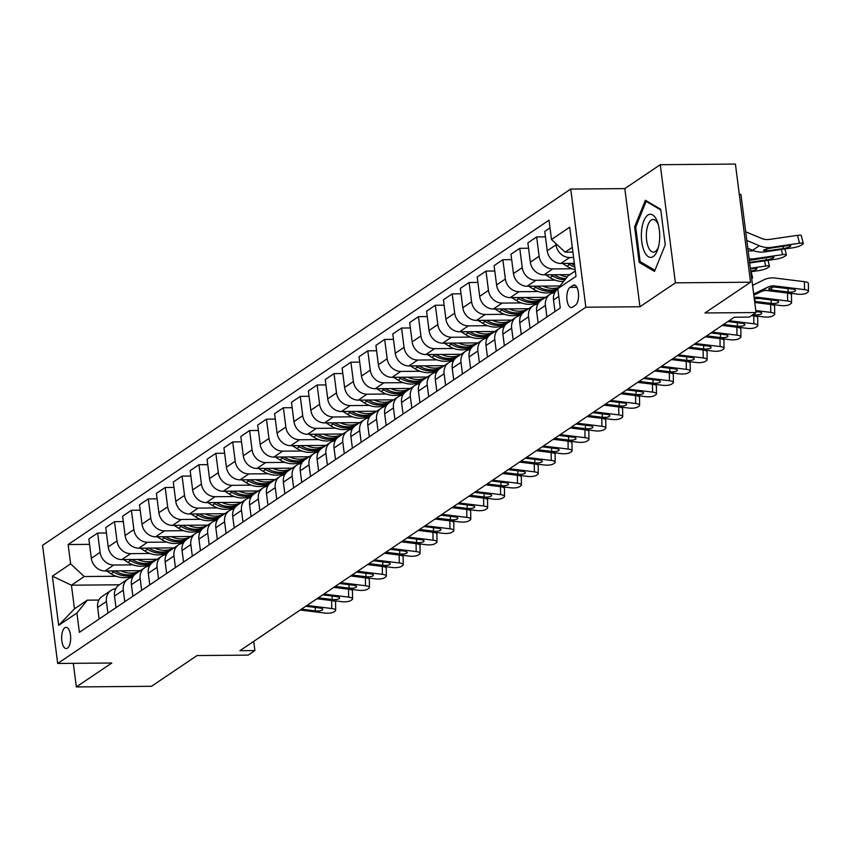 <?xml version="1.0" encoding="UTF-8"?>
<svg xmlns="http://www.w3.org/2000/svg" width="851" height="851" viewBox="0 0 851 851"><rect width="100%" height="100%" fill="white"/><g stroke="black" fill="none" stroke-linecap="round" stroke-linejoin="round"><path stroke-width="1.28" d="M67.463 648.185A10.627 4.521 -90.5 0 0 70.622 636.484A10.627 4.521 -90.5 0 0 66.07 627.347A10.627 4.521 -90.5 0 0 64.846 627.751A10.627 4.521 -90.5 0 0 61.697 639.463A10.627 4.521 -90.5 0 0 66.25 648.6A10.627 4.521 -90.5 0 0 67.463 648.185M570.713 189.071L42.55 545.321L57.687 663.461L585.85 307.211L570.713 189.071L624.815 188.614L639.941 306.754L675.407 282.84L660.27 164.7L624.815 188.614M660.27 164.7L735.413 164.073L750.55 282.213L704.958 312.966L756.05 312.54L740.923 194.4L739.296 194.411M73.303 663.333L76.324 686.927L151.467 686.3L197.06 655.547L248.152 655.121L254.906 650.568L253.726 641.356M675.407 282.84L750.55 282.213M756.05 312.54L749.295 317.093L734.275 317.221L239.876 650.696L254.906 650.568M572.925 285.393L569.957 287.404A10.297 4.372 -90.5 0 0 566.904 298.744A10.297 4.372 -90.5 0 0 571.308 307.594A10.297 4.372 -90.5 0 0 572.489 307.2L575.457 305.19A10.297 4.372 -90.5 0 0 578.51 293.85A10.297 4.372 -90.5 0 0 574.106 285A10.297 4.372 -90.5 0 0 572.925 285.393L575.297 285.372M572.308 247.343L565.149 252.173L551.491 239.493L549.012 220.175L68.133 544.544L89.546 544.363M551.491 239.493L569.723 227.196L576.021 276.362L557.788 288.67L568.17 275.798L575.329 270.969M119.363 584.786L71.431 585.19L74.462 608.816L87.291 600.157L76.909 613.028L79.377 632.346L560.266 307.988L557.788 288.67M76.909 613.028L58.666 625.336L52.368 576.159L70.612 563.862L68.133 544.544M639.941 306.754L585.85 307.211M76.324 686.927L111.789 663.014L57.687 663.461M87.291 600.157L98.897 600.061M572.914 252.098L565.149 252.173M573.606 257.491L569.67 257.534A13.286 11.574 -124 0 1 556.011 244.854L555.841 243.535M574.351 263.342L560.883 263.448A13.286 11.574 -124 0 1 547.225 250.779L544.757 231.461L550.001 227.919M572.053 268.756L552.778 268.916A13.286 11.574 -124 0 1 539.119 256.247L536.651 236.929L545.448 236.855M569.915 274.628L544.002 274.841A13.286 11.574 -124 0 1 530.343 262.172L527.865 242.854L536.651 236.929M555.171 280.149L535.896 280.309A13.286 11.574 -124 0 1 522.237 267.639L519.759 248.322L528.556 248.247M559.979 285.957L527.12 286.234A13.286 11.574 -124 0 1 513.461 273.554L510.983 254.236L519.759 248.322M555.512 291.393L553.98 291.404M538.279 291.531L519.014 291.702A13.286 11.574 -124 0 1 505.356 279.022L502.877 259.704L511.674 259.629M545.544 297.329L510.228 297.616A13.286 11.574 -124 0 1 496.569 284.947L494.101 265.629L502.877 259.704M538.63 302.786L537.087 302.796M521.397 302.924L502.122 303.084A13.286 11.574 -124 0 1 488.463 290.414L485.995 271.097L494.793 271.022M528.662 308.711L493.346 309.009A13.286 11.574 -124 0 1 479.687 296.339L477.209 277.022L485.995 271.097M521.737 314.168L520.206 314.189M504.515 314.317L485.24 314.476A13.286 11.574 -124 0 1 471.582 301.807L469.114 282.489L477.9 282.415M511.77 320.104L476.464 320.401A13.286 11.574 -124 0 1 462.806 307.722L460.327 288.404L469.114 282.489M504.856 325.561L503.324 325.571M487.634 325.699L468.358 325.869A13.286 11.574 -124 0 1 454.7 313.189L452.221 293.872L461.019 293.797M494.888 331.496L459.572 331.784A13.286 11.574 -124 0 1 445.913 319.114L443.445 299.797L452.221 293.872M487.974 336.953L486.442 336.964M470.741 337.092L451.477 337.251A13.286 11.574 -124 0 1 437.818 324.582L435.34 305.264L444.137 305.19M478.007 342.879L442.69 343.176A13.286 11.574 -124 0 1 429.032 330.507L426.564 311.189L435.34 305.264M471.082 348.336L469.55 348.346M453.86 348.485L434.584 348.644A13.286 11.574 -124 0 1 420.926 335.975L418.458 316.657L427.245 316.583M461.114 354.271L425.808 354.569A13.286 11.574 -124 0 1 412.15 341.889L409.671 322.572L418.458 316.657M454.2 359.728L452.668 359.739M436.978 359.867L417.703 360.037A13.286 11.574 -124 0 1 404.044 347.357L401.566 328.039L410.363 327.965M444.233 365.664L408.927 365.951A13.286 11.574 -124 0 1 395.268 353.282L392.79 333.964L401.566 328.039M437.318 371.121L435.786 371.132M420.086 371.259L400.821 371.419A13.286 11.574 -124 0 1 387.162 358.75L384.684 339.432L393.481 339.358M427.351 377.046L392.034 377.344A13.286 11.574 -124 0 1 378.376 364.675L375.908 345.357L384.684 339.432M420.437 382.503L418.894 382.514M403.204 382.652L383.929 382.812A13.286 11.574 -124 0 1 370.27 370.142L367.802 350.825L376.599 350.75M410.459 388.439L375.153 388.737A13.286 11.574 -124 0 1 361.494 376.057L359.016 356.739L367.802 350.825M403.544 393.896L402.012 393.907M386.322 394.034L367.047 394.204A13.286 11.574 -124 0 1 353.388 381.525L350.91 362.207L359.707 362.132M393.577 399.832L358.271 400.119A13.286 11.574 -124 0 1 344.612 387.45L342.134 368.132L350.91 362.207M386.662 405.289L385.131 405.299M369.43 405.427L350.165 405.587A13.286 11.574 -124 0 1 336.507 392.917L334.028 373.6L342.825 373.525M376.695 411.214L341.379 411.512A13.286 11.574 -124 0 1 327.72 398.842L325.252 379.525L334.028 373.6M369.781 416.671L368.238 416.682M352.548 416.82L333.273 416.979A13.286 11.574 -124 0 1 319.614 404.31L317.146 384.992L325.944 384.918M359.813 422.607L324.497 422.904A13.286 11.574 -124 0 1 310.838 410.225L308.36 390.907L317.146 384.992M352.888 428.064L351.357 428.074M335.666 428.202L316.391 428.372A13.286 11.574 -124 0 1 302.733 415.692L300.265 396.375L309.051 396.3M342.921 433.999L307.615 434.287A13.286 11.574 -124 0 1 293.957 421.617L291.478 402.3L300.265 396.375M336.007 439.456L334.475 439.467M318.785 439.595L299.509 439.754A13.286 11.574 -124 0 1 285.851 427.085L283.372 407.767L292.17 407.693M326.039 445.381L290.723 445.679A13.286 11.574 -124 0 1 277.064 433.01L274.596 413.692L283.372 407.767M319.125 450.839L317.593 450.849M301.892 450.987L282.628 451.147A13.286 11.574 -124 0 1 268.969 438.478L266.491 419.16L275.288 419.086M309.158 456.774L273.841 457.072A13.286 11.574 -124 0 1 260.183 444.392L257.715 425.075L266.491 419.16M302.233 462.231L300.701 462.242M285.011 462.37L265.735 462.54A13.286 11.574 -124 0 1 252.077 449.86L249.609 430.542L258.396 430.468M292.265 468.167L256.959 468.454A13.286 11.574 -124 0 1 243.301 455.785L240.822 436.467L249.609 430.542M285.351 473.624L283.819 473.635M268.129 473.762L248.854 473.922A13.286 11.574 -124 0 1 235.195 461.253L232.717 441.935L241.514 441.86M275.384 479.549L240.078 479.847A13.286 11.574 -124 0 1 226.419 467.178L223.941 447.86L232.717 441.935M268.469 485.006L266.937 485.017M251.236 485.155L231.972 485.315A13.286 11.574 -124 0 1 218.313 472.645L215.835 453.328L224.632 453.253M258.502 490.942L223.185 491.24A13.286 11.574 -124 0 1 209.527 478.56L207.059 459.242L215.835 453.328M251.588 496.399L250.045 496.41M234.355 496.537L215.08 496.697A13.286 11.574 -124 0 1 201.421 484.028L198.953 464.71L207.75 464.635M241.61 502.335L206.304 502.622A13.286 11.574 -124 0 1 192.645 489.953L190.167 470.635L198.953 464.71M234.695 507.792L233.163 507.802M217.473 507.93L198.198 508.09A13.286 11.574 -124 0 1 184.539 495.42L182.061 476.103L190.858 476.028M224.728 513.717L189.422 514.015A13.286 11.574 -124 0 1 175.763 501.345L173.285 482.028L182.061 476.103M217.813 519.174L216.282 519.184M200.581 519.323L181.316 519.482A13.286 11.574 -124 0 1 167.658 506.813L165.179 487.495L173.976 487.421M207.846 525.11L172.53 525.407A13.286 11.574 -124 0 1 158.871 512.727L156.403 493.41L165.179 487.495M200.932 530.567L199.389 530.577M183.699 530.705L164.424 530.864A13.286 11.574 -124 0 1 150.765 518.195L148.297 498.877L157.095 498.803M190.964 536.502L155.648 536.79A13.286 11.574 -124 0 1 141.989 524.12L139.511 504.803L148.297 498.877M184.039 541.959L182.508 541.97M166.817 542.098L147.542 542.257A13.286 11.574 -124 0 1 133.884 529.588L131.405 510.27L140.202 510.196M174.072 547.884L138.766 548.182A13.286 11.574 -124 0 1 125.108 535.513L122.629 516.195L131.405 510.27M167.158 553.341L165.626 553.352M149.936 553.49L130.66 553.65A13.286 11.574 -124 0 1 117.002 540.981L114.523 521.663L123.321 521.589M157.19 559.277L121.874 559.575A13.286 11.574 -124 0 1 108.215 546.895L105.747 527.577L114.523 521.663M150.276 564.734L148.744 564.745M133.043 564.873L113.779 565.032A13.286 11.574 -124 0 1 100.12 552.363L97.642 533.045L106.439 532.971M140.309 570.67L104.992 570.957A13.286 11.574 -124 0 1 91.334 558.288L88.855 538.97L97.642 533.045M133.384 576.127L131.852 576.138M116.162 576.265L84.27 576.531L71.431 585.19L52.368 576.159M555.012 311.53L553.522 299.956A13.286 11.574 -124 0 1 557.841 289.042M546.906 316.998L545.427 305.413A13.286 11.574 -124 0 1 550.023 294.308A13.286 11.574 -124 0 1 554.767 292.606M538.13 322.923L536.641 311.338A13.286 11.574 -124 0 1 541.236 300.233L550.023 294.308M530.024 328.38L528.535 316.806A13.286 11.574 -124 0 1 533.13 305.7A13.286 11.574 -124 0 1 537.885 303.998M521.237 334.305L519.759 322.731A13.286 11.574 -124 0 1 524.354 311.615L533.13 305.7M513.132 339.772L511.653 328.199A13.286 11.574 -124 0 1 516.249 317.083A13.286 11.574 -124 0 1 520.993 315.381M504.356 345.697L502.877 334.124A13.286 11.574 -124 0 1 507.473 323.008L516.249 317.083M496.25 351.165L494.771 339.581A13.286 11.574 -124 0 1 499.367 328.475A13.286 11.574 -124 0 1 504.111 326.773M487.474 357.09L485.985 345.506A13.286 11.574 -124 0 1 490.58 334.4L499.367 328.475M479.368 362.547L477.879 350.974A13.286 11.574 -124 0 1 482.474 339.868A13.286 11.574 -124 0 1 487.229 338.155M470.582 368.472L469.103 356.899A13.286 11.574 -124 0 1 473.699 345.783L482.474 339.868M462.476 373.94L460.997 362.366A13.286 11.574 -124 0 1 465.593 351.25A13.286 11.574 -124 0 1 470.337 349.548M453.7 379.865L452.221 368.292A13.286 11.574 -124 0 1 456.817 357.175L465.593 351.25M445.594 385.333L444.116 373.749A13.286 11.574 -124 0 1 448.711 362.643A13.286 11.574 -124 0 1 453.455 360.941M436.818 391.247L435.329 379.674A13.286 11.574 -124 0 1 439.924 368.568L448.711 362.643M428.713 396.715L427.223 385.141A13.286 11.574 -124 0 1 431.819 374.036A13.286 11.574 -124 0 1 436.574 372.323M419.926 402.64L418.447 391.066A13.286 11.574 -124 0 1 423.043 379.95L431.819 374.036M411.831 408.108L410.342 396.534A13.286 11.574 -124 0 1 414.937 385.418A13.286 11.574 -124 0 1 419.681 383.716M403.044 414.033L401.566 402.459A13.286 11.574 -124 0 1 406.161 391.343L414.937 385.418M394.938 419.5L393.46 407.916A13.286 11.574 -124 0 1 398.055 396.811A13.286 11.574 -124 0 1 402.8 395.109M386.163 425.415L384.673 413.841A13.286 11.574 -124 0 1 389.269 402.736L398.055 396.811M378.057 430.883L376.578 419.309A13.286 11.574 -124 0 1 381.174 408.203A13.286 11.574 -124 0 1 385.918 406.491M369.281 436.808L367.792 425.234A13.286 11.574 -124 0 1 372.387 414.118L381.174 408.203M361.175 442.275L359.686 430.702A13.286 11.574 -124 0 1 364.281 419.586A13.286 11.574 -124 0 1 369.026 417.884M352.388 448.2L350.91 436.627A13.286 11.574 -124 0 1 355.505 425.511L364.281 419.586M344.283 453.668L342.804 442.084A13.286 11.574 -124 0 1 347.399 430.978A13.286 11.574 -124 0 1 352.144 429.276M335.507 459.583L334.028 448.009A13.286 11.574 -124 0 1 338.624 436.903L347.399 430.978M327.401 465.05L325.922 453.477A13.286 11.574 -124 0 1 330.518 442.371A13.286 11.574 -124 0 1 335.262 440.658M318.625 470.975L317.136 459.402A13.286 11.574 -124 0 1 321.731 448.286L330.518 442.371M310.519 476.443L309.03 464.869A13.286 11.574 -124 0 1 313.625 453.753A13.286 11.574 -124 0 1 318.38 452.051M301.733 482.368L300.254 470.794A13.286 11.574 -124 0 1 304.849 459.678L313.625 453.753M293.627 487.836L292.148 476.252A13.286 11.574 -124 0 1 296.744 465.146A13.286 11.574 -124 0 1 301.488 463.444M284.851 493.75L283.372 482.177A13.286 11.574 -124 0 1 287.968 471.071L296.744 465.146M276.745 499.218L275.267 487.644A13.286 11.574 -124 0 1 279.862 476.539A13.286 11.574 -124 0 1 284.606 474.826M267.969 505.143L266.48 493.569A13.286 11.574 -124 0 1 271.075 482.453L279.862 476.539M259.863 510.611L258.374 499.037A13.286 11.574 -124 0 1 262.97 487.921A13.286 11.574 -124 0 1 267.725 486.219M251.077 516.536L249.598 504.962A13.286 11.574 -124 0 1 254.194 493.846L262.97 487.921M242.982 522.003L241.493 510.419A13.286 11.574 -124 0 1 246.088 499.314A13.286 11.574 -124 0 1 250.832 497.612M234.195 527.918L232.717 516.344A13.286 11.574 -124 0 1 237.312 505.239L246.088 499.314M226.089 533.386L224.611 521.812A13.286 11.574 -124 0 1 229.206 510.706A13.286 11.574 -124 0 1 233.951 508.994M217.313 539.311L215.824 527.737A13.286 11.574 -124 0 1 220.42 516.621L229.206 510.706M209.208 544.778L207.718 533.205A13.286 11.574 -124 0 1 212.314 522.088A13.286 11.574 -124 0 1 217.069 520.386M200.432 550.703L198.943 539.119A13.286 11.574 -124 0 1 203.538 528.014L212.314 522.088M192.326 556.171L190.837 544.587A13.286 11.574 -124 0 1 195.432 533.481A13.286 11.574 -124 0 1 200.176 531.779M183.539 562.085L182.061 550.512A13.286 11.574 -124 0 1 186.656 539.406L195.432 533.481M175.434 567.553L173.955 555.98A13.286 11.574 -124 0 1 178.55 544.874A13.286 11.574 -124 0 1 183.295 543.161M166.658 573.478L165.168 561.905A13.286 11.574 -124 0 1 169.764 550.788L178.55 544.874M158.552 578.946L157.073 567.372A13.286 11.574 -124 0 1 161.669 556.256A13.286 11.574 -124 0 1 166.413 554.554M149.776 584.871L148.287 573.287A13.286 11.574 -124 0 1 152.882 562.181L161.669 556.256M141.67 590.339L140.181 578.754A13.286 11.574 -124 0 1 144.776 567.649A13.286 11.574 -124 0 1 149.531 565.947M132.884 596.253L131.405 584.68A13.286 11.574 -124 0 1 136 573.574L144.776 567.649M124.778 601.721L123.299 590.147A13.286 11.574 -124 0 1 127.895 579.042A13.286 11.574 -124 0 1 132.639 577.329M116.002 607.646L114.523 596.072A13.286 11.574 -124 0 1 119.119 584.956L127.895 579.042M107.896 613.114L106.418 601.54A13.286 11.574 -124 0 1 111.013 590.424A13.286 11.574 -124 0 1 115.757 588.722M70.612 563.862L84.27 576.531M99.12 619.039L97.631 607.454A13.286 11.574 -124 0 1 102.226 596.349L111.013 590.424M58.666 625.336L74.462 608.816M645.377 200.262L634.623 226.845L639.186 262.427L654.493 271.416L665.259 244.843L660.695 209.261L645.377 200.262M641.505 262.406L639.186 262.427M635.814 226.834L634.623 226.845M753.678 294.02L767.613 287.212A16.605 14.467 -124 0 1 775.24 285.989L804.514 289.617L804.44 281.692A6.638 1.968 -0.5 0 1 808.376 283.447L808.45 291.382A6.638 1.968 179.5 0 0 804.514 289.617M752.571 285.34L763.73 279.894A24.902 21.7 -124 0 1 775.165 278.064L804.44 281.692M753.826 295.201L760.858 291.765A16.605 14.467 -124 0 1 768.485 290.553L797.759 294.169A6.638 1.968 179.5 0 0 806.525 293.106L807.876 292.191A6.638 1.968 179.5 0 0 808.45 291.382M771.474 287.287L771.953 290.01L769.932 289.563L769.23 288.191L773.782 286.978L792.377 289.085A5.308 1.574 -0.5 0 1 795.525 290.499A5.308 1.574 -0.5 0 1 795.068 291.148A5.308 1.574 -0.5 0 1 788.058 291.999L788.026 288.542M771.953 290.01L788.058 291.999M768.761 288.819L769.23 288.191M747.816 248.279L752.592 250.279A24.902 21.7 56 0 0 764.475 251.907L792.76 247.811A6.638 1.266 166.1 0 0 801.323 245.141L802.674 244.226A6.638 1.266 166.1 0 0 803.259 243.482A6.638 1.266 166.1 0 0 799.514 243.248L797.557 235.344A6.638 1.266 -13.9 0 1 801.302 235.567L803.259 243.482M746.816 240.471L759.347 245.726A24.902 21.7 56 0 0 771.229 247.354L799.514 243.248M745.71 231.791L761.358 238.354A16.605 14.467 56 0 0 769.272 239.439L797.557 235.344M765.73 251.066L763.943 249.822L769.974 248.205L787.749 245.599A5.308 1.011 -13.9 0 1 790.749 245.79A5.308 1.011 -13.9 0 1 790.281 246.386A5.308 1.011 -13.9 0 1 783.431 248.524L765.73 251.066L764.475 251.907M763.485 250.471L763.943 249.822M754.124 297.488A16.605 14.467 -124 0 1 758.347 297.382L787.622 301.009L787.558 293.074A6.638 1.968 -0.5 0 1 791.494 294.84L791.568 302.765A6.638 1.968 179.5 0 0 787.622 301.009M766.272 290.446L787.558 293.074M754.741 302.328L780.867 305.562A6.638 1.968 179.5 0 0 789.643 304.488L790.994 303.584A6.638 1.968 179.5 0 0 791.568 302.765M754.284 298.754L759.39 298.478L775.495 300.477A5.308 1.574 -0.5 0 1 778.644 301.882A5.308 1.574 -0.5 0 1 778.186 302.53A5.308 1.574 -0.5 0 1 771.166 303.392L771.134 299.935M754.592 298.68L755.06 301.403L771.166 303.392M755.794 310.551L770.74 312.391L770.666 304.467A6.638 1.968 -0.5 0 1 774.612 306.232L774.676 314.157A6.638 1.968 179.5 0 0 770.74 312.391M754.763 302.499L770.666 304.467M751.752 315.434L763.985 316.955A6.638 1.968 179.5 0 0 772.751 315.881L774.102 314.966A6.638 1.968 179.5 0 0 774.676 314.157M755.922 311.53L758.603 311.86A5.308 1.574 -0.5 0 1 761.762 313.274A5.308 1.574 -0.5 0 1 761.294 313.923A5.308 1.574 -0.5 0 1 754.284 314.785L754.273 313.742M752.965 314.615L754.284 314.785M729.084 320.721L753.858 323.784L753.784 315.859A6.638 1.968 -0.5 0 1 757.72 317.614L757.794 325.55A6.638 1.968 179.5 0 0 753.858 323.784M751.539 315.583L753.784 315.859M722.329 325.273L747.104 328.337A6.638 1.968 179.5 0 0 755.869 327.273L757.22 326.358A6.638 1.968 179.5 0 0 757.794 325.55M727.871 321.54L741.721 323.252A5.308 1.574 -0.5 0 1 744.87 324.667A5.308 1.574 -0.5 0 1 744.412 325.316A5.308 1.574 -0.5 0 1 737.402 326.167L737.37 322.71M723.541 324.454L737.402 326.167M749.71 262.991L775.878 259.193A6.638 1.266 166.1 0 0 784.441 256.523L785.792 255.619A6.638 1.266 166.1 0 0 786.377 254.874A6.638 1.266 166.1 0 0 782.633 254.64L781.346 249.46M562.5 263.438L566.968 266.257A25.402 22.137 56 0 0 575.159 269.65M749.178 258.842A24.902 21.7 56 0 0 754.348 258.747L782.633 254.64M748.146 250.8A16.605 14.467 56 0 0 752.39 250.832L753.56 250.662M567.734 263.395L569.532 264.533A25.402 22.137 56 0 0 574.84 267.108M574.606 265.278A25.402 22.137 -124 0 1 571.149 263.438L571.042 263.363M749.369 260.353L770.868 256.991A5.308 1.011 -13.9 0 1 773.857 257.172A5.308 1.011 -13.9 0 1 773.389 257.768A5.308 1.011 -13.9 0 1 766.538 259.906L748.848 262.459M750.827 271.767L758.986 270.586A6.638 1.266 166.1 0 0 767.549 267.916L768.9 267.001A6.638 1.266 166.1 0 0 769.485 266.257A6.638 1.266 166.1 0 0 765.74 266.033L764.464 260.853M545.608 274.83L550.076 277.649A25.402 22.137 56 0 0 563.543 281.543M559.788 274.713A25.402 22.137 56 0 0 567.319 276.852M750.38 268.256L765.74 266.033M550.852 274.788L552.639 275.915A25.402 22.137 56 0 0 564.936 279.809M565.851 278.681A25.402 22.137 -124 0 1 554.267 274.83L554.161 274.756M750.742 271.107A5.308 1.011 -13.9 0 0 756.507 269.161A5.308 1.011 -13.9 0 0 756.975 268.565A5.308 1.011 -13.9 0 0 753.975 268.384L750.465 268.895M528.726 286.213L533.194 289.042A25.402 22.137 56 0 0 556.66 290.042M542.895 286.096A25.402 22.137 56 0 0 558.671 287.574M533.96 286.17L535.758 287.308A25.402 22.137 56 0 0 557.66 289.17M557.799 288.734A25.402 22.137 -124 0 1 537.385 286.213L537.268 286.149M751.529 277.245A6.638 1.266 166.1 0 1 752.603 277.649A6.638 1.266 166.1 0 1 752.018 278.394L751.71 278.607M712.202 332.103L736.966 335.177L736.902 327.241A6.638 1.968 -0.5 0 1 740.838 329.007L740.913 336.932A6.638 1.968 179.5 0 0 736.966 335.177M722.116 325.412L736.902 327.241M705.447 336.666L730.222 339.73A6.638 1.968 179.5 0 0 738.987 338.655L740.338 337.751A6.638 1.968 179.5 0 0 740.913 336.932M710.979 332.932L724.839 334.645A5.308 1.574 -0.5 0 1 727.988 336.049A5.308 1.574 -0.5 0 1 727.531 336.698A5.308 1.574 -0.5 0 1 720.51 337.56L720.478 334.103M706.66 335.847L720.51 337.56M511.845 297.605L516.312 300.424A25.402 22.137 56 0 0 539.768 301.435M526.014 297.488A25.402 22.137 56 0 0 544.863 297.786M517.078 297.563L518.876 298.701A25.402 22.137 56 0 0 540.779 300.552M542.3 299.509A25.402 22.137 -124 0 1 520.493 297.605L520.386 297.531M644.271 251.343A21.583 9.17 -90.5 0 0 658.1 248.332A21.583 9.17 -90.5 0 0 657.897 223.217A21.583 9.17 -90.5 0 0 656.812 220.335A21.583 9.17 -90.5 0 0 643.845 220.824A21.583 9.17 -90.5 0 0 644.271 251.343M658.376 224.898A16.339 6.946 -90.5 0 0 658.036 224.079A16.339 6.946 -90.5 0 0 653.142 219.473A16.339 6.946 -90.5 0 0 646.792 229.706A16.339 6.946 -90.5 0 0 648.526 247.556A16.339 6.946 -90.5 0 0 653.419 252.151A16.339 6.946 -90.5 0 0 658.557 246.641M647.239 201.357L646.122 201.368L660.791 209.974M654.951 270.31L640.122 261.587L635.708 227.121L646.122 201.368M695.31 343.496L720.084 346.559L720.01 338.634A6.638 1.968 -0.5 0 1 723.956 340.4L724.02 348.325A6.638 1.968 179.5 0 0 720.084 346.559M705.234 336.805L720.01 338.634M688.555 348.048L713.329 351.123A6.638 1.968 179.5 0 0 722.105 350.048L723.446 349.133A6.638 1.968 179.5 0 0 724.02 348.325M694.097 344.315L707.947 346.027A5.308 1.574 -0.5 0 1 711.106 347.442A5.308 1.574 -0.5 0 1 710.638 348.091A5.308 1.574 -0.5 0 1 703.628 348.942L703.596 345.495M689.778 347.229L703.628 348.942M678.428 354.888L703.203 357.952L703.128 350.027A6.638 1.968 -0.5 0 1 707.064 351.782L707.138 359.718A6.638 1.968 179.5 0 0 703.203 357.952M688.342 348.197L703.128 350.027M671.673 359.441L696.448 362.505A6.638 1.968 179.5 0 0 705.213 361.441L706.564 360.526A6.638 1.968 179.5 0 0 707.138 359.718M677.215 355.707L691.065 357.42A5.308 1.574 -0.5 0 1 694.214 358.835A5.308 1.574 -0.5 0 1 693.756 359.484A5.308 1.574 -0.5 0 1 686.746 360.335L686.714 356.877M672.886 358.622L686.746 360.335M661.546 366.27L686.321 369.345L686.246 361.409A6.638 1.968 -0.5 0 1 690.182 363.175L690.257 371.1A6.638 1.968 179.5 0 0 686.321 369.345M671.46 359.579L686.246 361.409M654.791 370.834L679.566 373.897A6.638 1.968 179.5 0 0 688.331 372.823L689.682 371.919A6.638 1.968 179.5 0 0 690.257 371.1M660.323 367.1L674.183 368.813A5.308 1.574 -0.5 0 1 677.332 370.217A5.308 1.574 -0.5 0 1 676.875 370.866A5.308 1.574 -0.5 0 1 669.854 371.727L669.822 368.27M656.004 370.015L669.854 371.727M644.654 377.663L669.429 380.727L669.354 372.802A6.638 1.968 -0.5 0 1 673.301 374.568L673.375 382.493A6.638 1.968 179.5 0 0 669.429 380.727M654.579 370.972L669.354 372.802M637.899 382.216L662.674 385.29A6.638 1.968 179.5 0 0 671.45 384.216L672.801 383.301A6.638 1.968 179.5 0 0 673.375 382.493M643.441 378.482L657.291 380.195A5.308 1.574 -0.5 0 1 660.45 381.61A5.308 1.574 -0.5 0 1 659.993 382.259A5.308 1.574 -0.5 0 1 652.972 383.11L652.94 379.663M639.122 381.397L652.972 383.11M627.772 389.056L652.547 392.12L652.472 384.195A6.638 1.968 -0.5 0 1 656.408 385.95L656.483 393.885A6.638 1.968 179.5 0 0 652.547 392.12M637.686 382.365L652.472 384.195M621.017 393.609L645.792 396.672A6.638 1.968 179.5 0 0 654.557 395.609L655.908 394.694A6.638 1.968 179.5 0 0 656.483 393.885M626.559 389.875L640.409 391.588A5.308 1.574 -0.5 0 1 643.558 393.002A5.308 1.574 -0.5 0 1 643.101 393.651A5.308 1.574 -0.5 0 1 636.091 394.502L636.059 391.045M622.23 392.79L636.091 394.502M494.963 308.998L499.42 311.817A25.402 22.137 56 0 0 522.886 312.817M509.132 308.881A25.402 22.137 56 0 0 527.982 309.168M500.197 308.956L501.994 310.083A25.402 22.137 56 0 0 523.897 311.945M525.418 310.902A25.402 22.137 -124 0 1 503.611 308.998L503.505 308.924M478.071 320.38L482.538 323.21A25.402 22.137 56 0 0 506.005 324.21M492.24 320.263A25.402 22.137 56 0 0 511.1 320.561M483.304 320.338L485.102 321.476A25.402 22.137 56 0 0 507.015 323.337M508.526 322.295A25.402 22.137 -124 0 1 486.729 320.38L486.612 320.316M461.189 331.773L465.657 334.592A25.402 22.137 56 0 0 489.112 335.602M475.358 331.656A25.402 22.137 56 0 0 494.208 331.954M466.422 331.73L468.22 332.869A25.402 22.137 56 0 0 490.123 334.72M491.644 333.677A25.402 22.137 -124 0 1 469.837 331.773L469.731 331.699M444.307 343.166L448.764 345.985A25.402 22.137 56 0 0 472.231 346.985M458.476 343.049A25.402 22.137 56 0 0 477.326 343.336M449.541 343.123L451.338 344.251A25.402 22.137 56 0 0 473.241 346.112M474.762 345.07A25.402 22.137 -124 0 1 452.955 343.166L452.849 343.091M427.415 354.548L431.882 357.377A25.402 22.137 56 0 0 455.349 358.377M441.584 354.431A25.402 22.137 56 0 0 460.444 354.729M432.659 354.505L434.446 355.644A25.402 22.137 56 0 0 456.359 357.505M457.881 356.463A25.402 22.137 -124 0 1 436.074 354.548L435.957 354.484M610.89 400.438L635.665 403.512L635.591 395.577A6.638 1.968 -0.5 0 1 639.527 397.343L639.601 405.267A6.638 1.968 179.5 0 0 635.665 403.512M620.804 393.747L635.591 395.577M604.136 405.002L628.91 408.065A6.638 1.968 179.5 0 0 637.676 406.991L639.027 406.087A6.638 1.968 179.5 0 0 639.601 405.267M609.667 401.268L623.528 402.98A5.308 1.574 -0.5 0 1 626.676 404.385A5.308 1.574 -0.5 0 1 626.219 405.033A5.308 1.574 -0.5 0 1 619.209 405.895L619.177 402.438M605.348 404.182L619.209 405.895M410.533 365.941L415.001 368.76A25.402 22.137 56 0 0 438.467 369.77M424.702 365.824A25.402 22.137 56 0 0 443.552 366.121M415.767 365.898L417.564 367.036A25.402 22.137 56 0 0 439.467 368.887M440.988 367.845A25.402 22.137 -124 0 1 419.181 365.941L419.075 365.866M593.998 411.831L618.773 414.894L618.709 406.969A6.638 1.968 -0.5 0 1 622.645 408.735L622.719 416.66A6.638 1.968 179.5 0 0 618.773 414.894M603.923 405.14L618.709 406.969M587.243 416.384L612.018 419.458A6.638 1.968 179.5 0 0 620.794 418.384L622.145 417.469A6.638 1.968 179.5 0 0 622.719 416.66M592.785 412.65L606.646 414.363A5.308 1.574 -0.5 0 1 609.795 415.777A5.308 1.574 -0.5 0 1 609.337 416.426A5.308 1.574 -0.5 0 1 602.317 417.277L602.285 413.831M588.466 415.565L602.317 417.277M393.651 377.333L398.108 380.152A25.402 22.137 56 0 0 421.575 381.152M407.82 377.216A25.402 22.137 56 0 0 426.67 377.504M398.885 377.291L400.683 378.418A25.402 22.137 56 0 0 422.585 380.28M424.106 379.238A25.402 22.137 -124 0 1 402.3 377.333L402.193 377.259M577.116 423.224L601.891 426.287L601.817 418.362A6.638 1.968 -0.5 0 1 605.763 420.117L605.827 428.053A6.638 1.968 179.5 0 0 601.891 426.287M587.041 416.533L601.817 418.362M570.361 427.776L595.136 430.84A6.638 1.968 179.5 0 0 603.902 429.776L605.252 428.861A6.638 1.968 179.5 0 0 605.827 428.053M575.904 424.043L589.754 425.755A5.308 1.574 -0.5 0 1 592.913 427.17A5.308 1.574 -0.5 0 1 592.445 427.819A5.308 1.574 -0.5 0 1 585.435 428.67L585.403 425.213M571.574 426.957L585.435 428.67M376.759 388.716L381.227 391.545A25.402 22.137 56 0 0 404.693 392.545M390.939 388.599A25.402 22.137 56 0 0 409.788 388.896M382.003 388.673L383.79 389.811A25.402 22.137 56 0 0 405.704 391.673M407.225 390.63A25.402 22.137 -124 0 1 385.418 388.716L385.312 388.652M560.235 434.606L585.009 437.68L584.935 429.744A6.638 1.968 -0.5 0 1 588.871 431.51L588.945 439.435A6.638 1.968 179.5 0 0 585.009 437.68M570.149 427.915L584.935 429.744M553.48 439.169L578.255 442.233A6.638 1.968 179.5 0 0 587.02 441.158L588.371 440.254A6.638 1.968 179.5 0 0 588.945 439.435M559.022 435.435L572.872 437.148A5.308 1.574 -0.5 0 1 576.021 438.552A5.308 1.574 -0.5 0 1 575.563 439.201A5.308 1.574 -0.5 0 1 568.553 440.063L568.521 436.606M554.692 438.35L568.553 440.063M359.877 400.108L364.345 402.927A25.402 22.137 56 0 0 387.811 403.938M374.046 399.991A25.402 22.137 56 0 0 392.907 400.289M365.111 400.066L366.909 401.204A25.402 22.137 56 0 0 388.811 403.055M390.332 402.012A25.402 22.137 -124 0 1 368.536 400.108L368.419 400.034M543.353 445.998L568.117 449.062L568.053 441.137A6.638 1.968 -0.5 0 1 571.989 442.903L572.063 450.828A6.638 1.968 179.5 0 0 568.117 449.062M553.267 439.307L568.053 441.137M536.598 450.551L561.373 453.626A6.638 1.968 179.5 0 0 570.138 452.551L571.489 451.636A6.638 1.968 179.5 0 0 572.063 450.828M542.13 446.818L555.99 448.53A5.308 1.574 -0.5 0 1 559.139 449.945A5.308 1.574 -0.5 0 1 558.682 450.594A5.308 1.574 -0.5 0 1 551.661 451.445L551.629 447.998M537.811 449.732L551.661 451.445M342.996 411.501L347.463 414.32A25.402 22.137 56 0 0 370.919 415.32M357.165 411.384A25.402 22.137 56 0 0 376.014 411.671M348.229 411.459L350.027 412.586A25.402 22.137 56 0 0 371.93 414.448M373.451 413.405A25.402 22.137 -124 0 1 351.644 411.501L351.537 411.427M526.461 457.391L551.235 460.455L551.161 452.53A6.638 1.968 -0.5 0 1 555.107 454.285L555.171 462.221A6.638 1.968 179.5 0 0 551.235 460.455M536.385 450.7L551.161 452.53M519.706 461.944L544.48 465.008A6.638 1.968 179.5 0 0 553.246 463.944L554.597 463.029A6.638 1.968 179.5 0 0 555.171 462.221M525.248 458.21L539.098 459.923A5.308 1.574 -0.5 0 1 542.257 461.338A5.308 1.574 -0.5 0 1 541.789 461.987A5.308 1.574 -0.5 0 1 534.779 462.838L534.747 459.38M520.929 461.125L534.779 462.838M326.114 422.883L330.571 425.713A25.402 22.137 56 0 0 354.037 426.713M340.283 422.766A25.402 22.137 56 0 0 359.133 423.064M331.347 422.841L333.145 423.979A25.402 22.137 56 0 0 355.048 425.84M356.569 424.798A25.402 22.137 -124 0 1 334.762 422.883L334.656 422.819M509.579 468.773L534.354 471.848L534.279 463.912A6.638 1.968 -0.5 0 1 538.215 465.678L538.289 473.603A6.638 1.968 179.5 0 0 534.354 471.848M519.493 462.082L534.279 463.912M502.824 473.337L527.599 476.4A6.638 1.968 179.5 0 0 536.364 475.326L537.715 474.422A6.638 1.968 179.5 0 0 538.289 473.603M508.366 469.603L522.216 471.316A5.308 1.574 -0.5 0 1 525.365 472.72A5.308 1.574 -0.5 0 1 524.907 473.369A5.308 1.574 -0.5 0 1 517.897 474.23L517.865 470.773M504.037 472.518L517.897 474.23M492.697 480.166L517.472 483.23L517.397 475.305A6.638 1.968 -0.5 0 1 521.333 477.071L521.408 484.996A6.638 1.968 179.5 0 0 517.472 483.23M502.611 473.475L517.397 475.305M485.942 484.719L510.717 487.793A6.638 1.968 179.5 0 0 519.482 486.719L520.833 485.804A6.638 1.968 179.5 0 0 521.408 484.996M491.474 480.985L505.334 482.698A5.308 1.574 -0.5 0 1 508.483 484.113A5.308 1.574 -0.5 0 1 508.026 484.762A5.308 1.574 -0.5 0 1 501.005 485.613L500.973 482.166M487.155 483.9L501.005 485.613M475.805 491.559L500.579 494.622L500.505 486.698A6.638 1.968 -0.5 0 1 504.452 488.453L504.526 496.388A6.638 1.968 179.5 0 0 500.579 494.622M485.73 484.868L500.505 486.698M469.05 496.112L493.825 499.175A6.638 1.968 179.5 0 0 502.601 498.112L503.952 497.197A6.638 1.968 179.5 0 0 504.526 496.388M474.592 492.378L488.442 494.091A5.308 1.574 -0.5 0 1 491.601 495.495A5.308 1.574 -0.5 0 1 491.133 496.154A5.308 1.574 -0.5 0 1 484.123 497.005L484.091 493.548M470.273 495.293L484.123 497.005M458.923 502.941L483.698 506.015L483.623 498.08A6.638 1.968 -0.5 0 1 487.559 499.845L487.634 507.77A6.638 1.968 179.5 0 0 483.698 506.015M468.837 496.25L483.623 498.08M452.168 507.504L476.943 510.568A6.638 1.968 179.5 0 0 485.708 509.494L487.059 508.59A6.638 1.968 179.5 0 0 487.634 507.77M457.71 503.76L471.56 505.483A5.308 1.574 -0.5 0 1 474.709 506.888A5.308 1.574 -0.5 0 1 474.252 507.536A5.308 1.574 -0.5 0 1 467.242 508.398L467.21 504.941M453.381 506.685L467.242 508.398M442.041 514.334L466.816 517.397L466.742 509.472A6.638 1.968 -0.5 0 1 470.677 511.238L470.752 519.163A6.638 1.968 179.5 0 0 466.816 517.397M451.955 507.643L466.742 509.472M435.286 518.887L460.061 521.961A6.638 1.968 179.5 0 0 468.827 520.886L470.178 519.972A6.638 1.968 179.5 0 0 470.752 519.163M440.818 515.153L454.679 516.865A5.308 1.574 -0.5 0 1 457.827 518.28A5.308 1.574 -0.5 0 1 457.37 518.929A5.308 1.574 -0.5 0 1 450.349 519.78L450.328 516.334M436.499 518.068L450.349 519.78M425.149 525.727L449.924 528.79L449.86 520.865A6.638 1.968 -0.5 0 1 453.796 522.62L453.87 530.556A6.638 1.968 179.5 0 0 449.924 528.79M435.074 519.036L449.86 520.865M418.394 530.279L443.169 533.343A6.638 1.968 179.5 0 0 451.945 532.279L453.296 531.364A6.638 1.968 179.5 0 0 453.87 530.556M423.936 526.546L437.797 528.258A5.308 1.574 -0.5 0 1 440.946 529.662A5.308 1.574 -0.5 0 1 440.488 530.322A5.308 1.574 -0.5 0 1 433.467 531.173L433.436 527.716M419.617 529.46L433.467 531.173M408.267 537.109L433.042 540.183L432.968 532.247A6.638 1.968 -0.5 0 1 436.914 534.013L436.978 541.938A6.638 1.968 179.5 0 0 433.042 540.183M418.192 530.418L432.968 532.247M401.512 541.672L426.287 544.736A6.638 1.968 179.5 0 0 435.052 543.661L436.403 542.757A6.638 1.968 179.5 0 0 436.978 541.938M407.055 537.928L420.905 539.651A5.308 1.574 -0.5 0 1 424.053 541.055A5.308 1.574 -0.5 0 1 423.596 541.704A5.308 1.574 -0.5 0 1 416.586 542.566L416.554 539.109M402.725 540.853L416.586 542.566M391.386 548.501L416.16 551.565L416.086 543.64A6.638 1.968 -0.5 0 1 420.022 545.406L420.096 553.331A6.638 1.968 179.5 0 0 416.16 551.565M401.3 541.81L416.086 543.64M384.631 553.054L409.405 556.128A6.638 1.968 179.5 0 0 418.171 555.054L419.522 554.139A6.638 1.968 179.5 0 0 420.096 553.331M390.162 549.32L404.023 551.033A5.308 1.574 -0.5 0 1 407.172 552.448A5.308 1.574 -0.5 0 1 406.714 553.097A5.308 1.574 -0.5 0 1 399.704 553.948L399.672 550.501M385.843 552.235L399.704 553.948M374.493 559.894L399.268 562.958L399.204 555.033A6.638 1.968 -0.5 0 1 403.14 556.788L403.214 564.724A6.638 1.968 179.5 0 0 399.268 562.958M384.418 553.203L399.204 555.033M367.749 564.447L392.524 567.511A6.638 1.968 179.5 0 0 401.289 566.436L402.64 565.532A6.638 1.968 179.5 0 0 403.214 564.724M373.281 560.713L387.141 562.426A5.308 1.574 -0.5 0 1 390.29 563.83A5.308 1.574 -0.5 0 1 389.832 564.49A5.308 1.574 -0.5 0 1 382.812 565.341L382.78 561.883M368.962 563.628L382.812 565.341M357.611 571.276L382.386 574.351L382.312 566.415A6.638 1.968 -0.5 0 1 386.258 568.181L386.322 576.106A6.638 1.968 179.5 0 0 382.386 574.351M367.536 564.585L382.312 566.415M350.857 575.84L375.631 578.903A6.638 1.968 179.5 0 0 384.397 577.829L385.748 576.914A6.638 1.968 179.5 0 0 386.322 576.106M356.399 572.095L370.249 573.819A5.308 1.574 -0.5 0 1 373.408 575.223A5.308 1.574 -0.5 0 1 372.94 575.872A5.308 1.574 -0.5 0 1 365.93 576.733L365.898 573.276M352.08 575.021L365.93 576.733M340.73 582.669L365.505 585.733L365.43 577.808A6.638 1.968 -0.5 0 1 369.366 579.574L369.44 587.498A6.638 1.968 179.5 0 0 365.505 585.733M350.644 575.978L365.43 577.808M333.975 587.222L358.75 590.296A6.638 1.968 179.5 0 0 367.515 589.222L368.866 588.307A6.638 1.968 179.5 0 0 369.44 587.498M339.517 583.488L353.367 585.201A5.308 1.574 -0.5 0 1 356.516 586.616A5.308 1.574 -0.5 0 1 356.058 587.264A5.308 1.574 -0.5 0 1 349.048 588.115L349.016 584.669M335.188 586.403L349.048 588.115M323.848 594.062L348.623 597.125L348.548 589.2A6.638 1.968 -0.5 0 1 352.484 590.956L352.559 598.891A6.638 1.968 179.5 0 0 348.623 597.125M333.762 587.371L348.548 589.2M317.093 598.615L341.868 601.678A6.638 1.968 179.5 0 0 350.633 600.604L351.984 599.7A6.638 1.968 179.5 0 0 352.559 598.891M322.625 594.881L336.485 596.594A5.308 1.574 -0.5 0 1 339.634 597.998A5.308 1.574 -0.5 0 1 339.177 598.647A5.308 1.574 -0.5 0 1 332.156 599.508L332.124 596.051M318.306 597.796L332.156 599.508M306.956 605.444L331.73 608.518L331.656 600.583A6.638 1.968 -0.5 0 1 335.602 602.348L335.677 610.273A6.638 1.968 179.5 0 0 331.73 608.518M316.88 598.753L331.656 600.583M300.201 610.007L324.976 613.071A6.638 1.968 179.5 0 0 333.752 611.997L335.103 611.082A6.638 1.968 179.5 0 0 335.677 610.273M305.743 606.263L319.593 607.986A5.308 1.574 -0.5 0 1 322.752 609.39A5.308 1.574 -0.5 0 1 322.284 610.039A5.308 1.574 -0.5 0 1 315.274 610.901L315.242 607.444M301.424 609.188L315.274 610.901M309.221 434.276L313.689 437.095A25.402 22.137 56 0 0 337.156 438.105M323.391 434.159A25.402 22.137 56 0 0 342.251 434.457M314.455 434.233L316.253 435.372A25.402 22.137 56 0 0 338.166 437.223M339.677 436.18A25.402 22.137 -124 0 1 317.88 434.276L317.763 434.201M292.34 445.669L296.808 448.488A25.402 22.137 56 0 0 320.263 449.488M306.509 445.552A25.402 22.137 56 0 0 325.359 445.839M297.573 445.626L299.371 446.754A25.402 22.137 56 0 0 321.274 448.615M322.795 447.573A25.402 22.137 -124 0 1 300.988 445.669L300.882 445.594M275.458 457.051L279.915 459.88A25.402 22.137 56 0 0 303.381 460.88M289.627 456.934A25.402 22.137 56 0 0 308.477 457.232M280.692 457.008L282.489 458.146A25.402 22.137 56 0 0 304.392 460.008M305.913 458.966A25.402 22.137 -124 0 1 284.106 457.051L284 456.987M258.566 468.444L263.033 471.263A25.402 22.137 56 0 0 286.5 472.273M272.735 468.327A25.402 22.137 56 0 0 291.595 468.624M263.81 468.401L265.597 469.539A25.402 22.137 56 0 0 287.51 471.39M289.021 470.348A25.402 22.137 -124 0 1 267.225 468.444L267.108 468.369M241.684 479.836L246.152 482.655A25.402 22.137 56 0 0 269.607 483.655M255.853 479.719A25.402 22.137 56 0 0 274.703 480.007M246.918 479.794L248.715 480.921A25.402 22.137 56 0 0 270.618 482.783M272.139 481.74A25.402 22.137 -124 0 1 250.332 479.826L250.226 479.762M224.802 491.218L229.259 494.048A25.402 22.137 56 0 0 252.726 495.048M238.971 491.101A25.402 22.137 56 0 0 257.821 491.399M230.036 491.176L231.834 492.314A25.402 22.137 56 0 0 253.736 494.176M255.257 493.133A25.402 22.137 -124 0 1 233.451 491.218L233.344 491.155M207.91 502.611L212.378 505.43A25.402 22.137 56 0 0 235.844 506.441M222.09 502.494A25.402 22.137 56 0 0 240.939 502.781M213.154 502.569L214.941 503.707A25.402 22.137 56 0 0 236.855 505.558M238.376 504.515A25.402 22.137 -124 0 1 216.569 502.611L216.452 502.537M191.028 514.004L195.496 516.823A25.402 22.137 56 0 0 218.962 517.823M205.197 513.887A25.402 22.137 56 0 0 224.058 514.174M196.262 513.961L198.06 515.089A25.402 22.137 56 0 0 219.962 516.951M221.483 515.908A25.402 22.137 -124 0 1 199.677 513.993L199.57 513.93M174.147 525.386L178.614 528.216A25.402 22.137 56 0 0 202.07 529.216M188.316 525.269A25.402 22.137 56 0 0 207.165 525.567M179.38 525.344L181.178 526.482A25.402 22.137 56 0 0 203.081 528.343M204.602 527.301A25.402 22.137 -124 0 1 182.795 525.386L182.688 525.322M157.254 536.779L161.722 539.598A25.402 22.137 56 0 0 185.188 540.608M171.434 536.662A25.402 22.137 56 0 0 190.284 536.949M162.498 536.736L164.296 537.875A25.402 22.137 56 0 0 186.199 539.725M187.72 538.683A25.402 22.137 -124 0 1 165.913 536.779L165.807 536.704M140.372 548.172L144.84 550.991A25.402 22.137 56 0 0 168.307 551.991M154.542 548.055A25.402 22.137 56 0 0 173.402 548.342M145.606 548.129L147.404 549.257A25.402 22.137 56 0 0 169.306 551.118M170.828 550.076A25.402 22.137 -124 0 1 149.031 548.161L148.914 548.097M123.491 559.554L127.958 562.383A25.402 22.137 56 0 0 151.414 563.383M137.66 559.437A25.402 22.137 56 0 0 156.51 559.735M128.724 559.511L130.522 560.649A25.402 22.137 56 0 0 152.425 562.511M153.946 561.469A25.402 22.137 -124 0 1 132.139 559.554L132.033 559.49M106.609 570.947L111.066 573.765A25.402 22.137 56 0 0 134.532 574.776M120.778 570.83A25.402 22.137 56 0 0 139.628 571.117M111.843 570.904L113.64 572.042A25.402 22.137 56 0 0 135.543 573.893M137.064 572.851A25.402 22.137 -124 0 1 115.257 570.947L115.151 570.872M560.883 263.448L569.67 257.534M544.002 274.841L552.778 268.916M527.12 286.234L535.896 280.309M510.228 297.616L519.014 291.702M493.346 309.009L502.122 303.084M476.464 320.401L485.24 314.476M459.572 331.784L468.358 325.869M442.69 343.176L451.477 337.251M425.808 354.569L434.584 348.644M408.927 365.951L417.703 360.037M392.034 377.344L400.821 371.419M375.153 388.737L383.929 382.812M358.271 400.119L367.047 394.204M341.379 411.512L350.165 405.587M324.497 422.904L333.273 416.979M307.615 434.287L316.391 428.372M290.723 445.679L299.509 439.754M273.841 457.072L282.628 451.147M256.959 468.454L265.735 462.54M240.078 479.847L248.854 473.922M223.185 491.24L231.972 485.315M206.304 502.622L215.08 496.697M189.422 514.015L198.198 508.09M172.53 525.407L181.316 519.482M155.648 536.79L164.424 530.864M138.766 548.182L147.542 542.257M121.874 559.575L130.66 553.65M104.992 570.957L113.779 565.032M547.225 250.779L556.011 244.854M553.522 299.956L558.777 296.414M536.641 311.338L545.427 305.413M530.343 262.172L539.119 256.247M519.759 322.731L528.535 316.806M513.461 273.554L522.237 267.639M502.877 334.124L511.653 328.199M496.569 284.947L505.356 279.022M485.985 345.506L494.771 339.581M479.687 296.339L488.463 290.414M469.103 356.899L477.879 350.974M462.806 307.722L471.582 301.807M452.221 368.292L460.997 362.366M445.913 319.114L454.7 313.189M435.329 379.674L444.116 373.749M429.032 330.507L437.818 324.582M418.447 391.066L427.223 385.141M412.15 341.889L420.926 335.975M401.566 402.459L410.342 396.534M395.268 353.282L404.044 347.357M384.673 413.841L393.46 407.916M378.376 364.675L387.162 358.75M367.792 425.234L376.578 419.309M361.494 376.057L370.27 370.142M350.91 436.627L359.686 430.702M344.612 387.45L353.388 381.525M334.028 448.009L342.804 442.084M327.72 398.842L336.507 392.917M317.136 459.402L325.922 453.477M310.838 410.225L319.614 404.31M300.254 470.794L309.03 464.869M293.957 421.617L302.733 415.692M283.372 482.177L292.148 476.252M277.064 433.01L285.851 427.085M266.48 493.569L275.267 487.644M260.183 444.392L268.969 438.478M249.598 504.962L258.374 499.037M243.301 455.785L252.077 449.86M232.717 516.344L241.493 510.419M226.419 467.178L235.195 461.253M215.824 527.737L224.611 521.812M209.527 478.56L218.313 472.645M198.943 539.119L207.718 533.205M192.645 489.953L201.421 484.028M182.061 550.512L190.837 544.587M175.763 501.345L184.539 495.42M165.168 561.905L173.955 555.98M158.871 512.727L167.658 506.813M148.287 573.287L157.073 567.372M141.989 524.12L150.765 518.195M131.405 584.68L140.181 578.754M125.108 535.513L133.884 529.588M114.523 596.072L123.299 590.147M108.215 546.895L117.002 540.981M97.631 607.454L106.418 601.54M91.334 558.288L100.12 552.363M576.914 287.34L569.957 287.404M773.782 286.978L775.24 285.989M768.485 290.553L769.932 289.563M760.858 291.765L767.613 287.212M771.229 247.354L769.974 248.205M759.347 245.726L752.592 250.279M783.431 248.524L782.877 246.311M766.411 248.917L766.581 250.96M756.89 298.361L758.347 297.382M569.532 264.533L566.968 266.257M754.348 258.747L753.092 259.587M766.538 259.906L765.996 257.693M749.518 260.31L749.688 262.353M552.639 275.915L550.076 277.649M535.758 287.308L533.194 289.042M518.876 298.701L516.312 300.424M501.994 310.083L499.42 311.817M485.102 321.476L482.538 323.21M468.22 332.869L465.657 334.592M451.338 344.251L448.764 345.985M434.446 355.644L431.882 357.377M417.564 367.036L415.001 368.76M400.683 378.418L398.108 380.152M383.79 389.811L381.227 391.545M366.909 401.204L364.345 402.927M350.027 412.586L347.463 414.32M333.145 423.979L330.571 425.713M316.253 435.372L313.689 437.095M299.371 446.754L296.808 448.488M282.489 458.146L279.915 459.88M265.597 469.539L263.033 471.263M248.715 480.921L246.152 482.655M231.834 492.314L229.259 494.048M214.941 503.707L212.378 505.43M198.06 515.089L195.496 516.823M181.178 526.482L178.614 528.216M164.296 537.875L161.722 539.598M147.404 549.257L144.84 550.991M130.522 560.649L127.958 562.383M113.64 572.042L111.066 573.765M786.377 254.874L784.909 248.949M769.485 266.257L768.028 260.332M752.603 277.649L751.135 271.724"/></g></svg>
